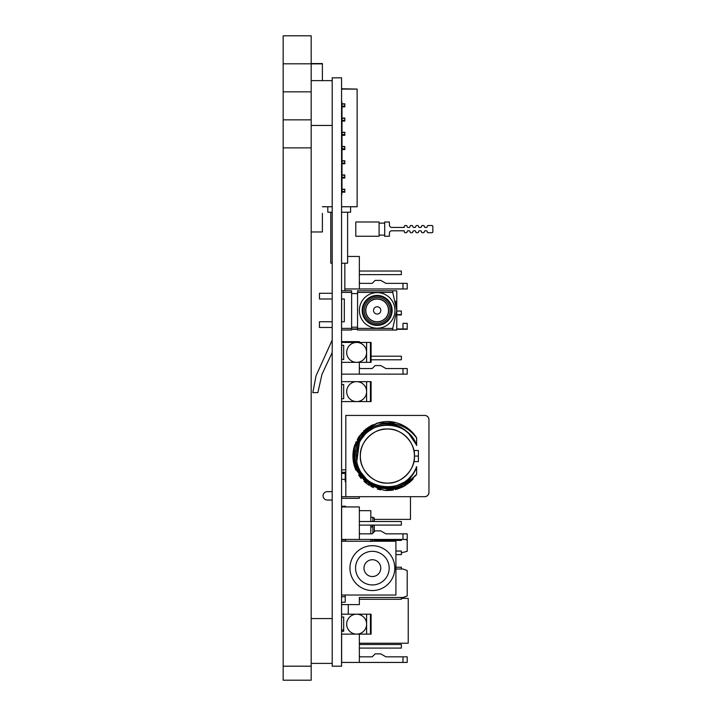 <?xml version="1.0" encoding="UTF-8"?>
<svg xmlns="http://www.w3.org/2000/svg" width="716" height="716" viewBox="0 0 716 716"><rect width="100%" height="100%" fill="white"/><g stroke="black" fill="none" stroke-linecap="round" stroke-linejoin="round"><path stroke-width="1.07" d="M283.16 63.813L283.16 35.8L311.183 35.8L311.183 63.813L283.16 63.813L283.16 91.836L311.183 91.836L311.183 63.813M311.183 91.836L311.183 680.2L283.16 680.2L283.16 666.193L311.183 666.193M311.183 147.872L283.16 147.872L283.16 666.193M283.16 147.872L283.16 91.836M311.183 119.849L283.16 119.849M332.197 666.193L332.197 77.829L341.559 77.829L341.559 666.193L332.197 666.193M341.559 77.829L332.197 77.829M407.198 323.704L407.198 329.306L396.762 329.306M403.001 329.306L403.001 323.355L407.198 323.355L407.198 328.966L396.762 328.966M357.535 329.306L351.601 329.306M401.372 311.379L401.372 314.968L396.771 314.968M380.751 365.563L375.148 365.563L380.751 365.563L385.897 368.534L380.751 365.563M403.001 368.534L407.198 368.534L407.198 374.137L403.001 374.137L403.001 368.534L385.897 368.534L407.198 368.534M341.639 341.639L359.351 341.639L341.639 341.639L341.639 342.436M403.001 374.137L359.351 374.137L359.351 362.359M359.351 342.436L359.351 341.639M341.639 345.282L341.639 359.513M341.639 362.359L341.639 374.137L359.351 374.137M372.177 368.534L375.148 365.563L372.177 368.534L360.748 368.534A1.405 1.405 0 0 1 359.351 367.138A1.405 1.405 180 0 0 360.748 368.534L372.177 368.534M401.372 356.21L371.094 356.21L401.372 356.21L371.094 356.21L401.372 356.21L401.372 359.79L371.094 359.79M341.639 469.848L345.819 469.848L341.639 469.848L341.639 472.256L345.228 472.256L345.228 479.344M359.351 496.689L359.351 498.309L341.639 498.309L341.639 495.902M345.228 481.671L345.228 472.256M345.631 539.846L345.631 541.233L345.631 539.443L341.639 539.846L345.631 539.846M341.639 541.233L341.639 539.846M370.816 510.669L359.351 510.669L370.816 510.669L370.816 521.508M370.816 525.097L370.816 533.841M370.816 539.443L370.816 541.233M370.816 541.573L370.816 540.92M403.001 539.443L403.001 533.841L407.198 533.841L403.001 533.841L407.198 533.841L403.001 533.841L407.198 533.841L403.001 533.841L407.198 533.841L407.198 539.443L359.351 539.443L359.351 506.937L341.639 506.937L341.639 506.257L345.631 506.257L345.631 506.937M394.793 568.128A22.411 22.411 180 0 0 361.168 548.716A22.411 22.411 180 0 0 361.168 587.541A22.411 22.411 180 0 0 394.793 568.128M380.778 568.128A8.404 8.404 -0 0 1 368.176 575.413A8.404 8.404 -0 0 1 368.176 560.852A8.404 8.404 -0 0 1 380.778 568.128M389.182 568.128A16.808 16.808 -0 0 1 363.97 582.69A16.808 16.808 -0 0 1 363.97 553.575A16.808 16.808 -0 0 1 389.182 568.128M341.559 595.023L395.912 595.023L395.912 541.233L341.559 541.233L395.912 541.233M356.64 381.655L341.559 381.655L371.094 381.655L371.094 401.587L371.094 381.655L356.64 381.655A9.961 9.961 -0 0 1 365.267 396.601A9.961 9.961 -0 0 1 348.012 396.601A9.961 9.961 -0 0 1 356.64 381.655A9.961 9.961 180 0 0 346.678 391.616A9.961 9.961 180 0 0 356.64 401.587A9.961 9.961 180 0 0 366.61 391.616L366.61 381.655M341.559 401.587L371.094 401.587M366.61 401.587L366.61 391.616M343.689 384.501L343.689 398.74L341.559 398.74L343.689 398.74L343.689 384.501L341.559 384.501M356.64 342.436L341.559 342.436L371.094 342.436L371.094 362.359L371.094 342.436L356.64 342.436A9.961 9.961 -0 0 1 365.267 357.374A9.961 9.961 -0 0 1 348.012 357.374A9.961 9.961 -0 0 1 356.64 342.436A9.961 9.961 180 0 0 346.678 352.397A9.961 9.961 180 0 0 356.64 362.359A9.961 9.961 180 0 0 366.61 352.397L366.61 342.436M341.559 362.359L371.094 362.359M366.61 362.359L366.61 352.397M343.689 345.282L343.689 359.513L341.559 359.513L343.689 359.513L343.689 345.282L341.559 345.282M356.64 614.203L341.559 614.203L371.094 614.203L371.094 634.125L371.094 614.203L356.64 614.203A9.961 9.961 -0 0 1 365.267 629.149A9.961 9.961 -0 0 1 348.012 629.149A9.961 9.961 -0 0 1 356.64 614.203A9.961 9.961 180 0 0 346.678 624.164A9.961 9.961 180 0 0 356.64 634.125A9.961 9.961 180 0 0 366.61 624.164L366.61 614.203M341.559 634.125L371.094 634.125M366.61 634.125L366.61 624.164M343.689 617.049L343.689 631.279L341.559 631.279L343.689 631.279L343.689 617.049L341.559 617.049M407.118 226.489A0.949 0.949 180 0 0 406.16 225.531A0.949 0.949 0 0 1 407.118 226.489A0.949 0.949 180 0 0 408.066 227.437L409.096 227.437L408.066 227.437A0.949 0.949 0 0 1 407.118 226.489M410.044 226.489A0.949 0.949 0 0 1 410.993 225.531A0.949 0.949 180 0 0 410.044 226.489A0.949 0.949 0 0 1 409.096 227.437A0.949 0.949 180 0 0 410.044 226.489M415.772 226.489A0.949 0.949 0 0 1 414.824 227.437A0.949 0.949 180 0 0 415.772 226.489A0.949 0.949 0 0 1 416.73 225.531A0.949 0.949 180 0 0 415.772 226.489M416.73 225.531L417.625 225.531L416.73 225.531M421.5 226.489A0.949 0.949 0 0 1 422.458 225.531A0.949 0.949 180 0 0 421.5 226.489A0.949 0.949 0 0 1 420.552 227.437L419.531 227.437L420.552 227.437A0.949 0.949 180 0 0 421.5 226.489M425.259 227.437L426.28 227.437L425.259 227.437A0.949 0.949 0 0 1 424.302 226.489A0.949 0.949 180 0 0 423.353 225.531A0.949 0.949 0 0 1 424.302 226.489A0.949 0.949 180 0 0 425.259 227.437M427.237 226.489A0.949 0.949 0 0 1 428.186 225.531A0.949 0.949 180 0 0 427.237 226.489A0.949 0.949 0 0 1 426.28 227.437A0.949 0.949 180 0 0 427.237 226.489M428.186 225.531L431.882 225.531L428.186 225.531M432.84 231.751L432.84 226.489A0.949 0.949 180 0 0 431.882 225.531A0.949 0.949 0 0 1 432.84 226.489L432.84 231.751A0.949 0.949 0 0 1 431.882 232.709L428.186 232.709A0.949 0.949 0 0 1 427.237 231.751A0.949 0.949 0 0 0 426.28 230.803L425.259 230.803A0.949 0.949 180 0 0 424.302 231.751A0.949 0.949 0 0 1 423.353 232.709L422.458 232.709A0.949 0.949 0 0 1 421.5 231.751A0.949 0.949 0 0 0 420.552 230.803L419.531 230.803A0.949 0.949 0 0 0 418.574 231.751A0.949 0.949 0 0 1 417.625 232.709L416.73 232.709A0.949 0.949 0 0 1 415.772 231.751A0.949 0.949 0 0 0 414.824 230.803L413.803 230.803A0.949 0.949 0 0 0 412.846 231.751A0.949 0.949 0 0 1 411.897 232.709L410.993 232.709A0.949 0.949 0 0 1 410.044 231.751A0.949 0.949 0 0 0 409.096 230.803L408.066 230.803A0.949 0.949 0 0 0 407.118 231.751A0.949 0.949 0 0 1 406.16 232.709L405.265 232.709A0.949 0.949 0 0 1 404.316 231.751L404.316 230.803L391.822 230.803A2.408 2.408 0 0 0 389.406 233.21A2.408 2.408 0 0 1 391.822 230.803M404.316 226.489A0.949 0.949 0 0 1 405.265 225.531A0.949 0.949 180 0 0 404.316 226.489L404.316 227.437L400.396 227.437M404.316 227.437L391.822 227.437A2.408 2.408 0 0 1 389.406 225.03L389.406 222.005L384.707 222.005L384.707 236.235L389.406 236.235L389.406 233.21M384.707 223.124L379.095 223.124L384.707 223.124M375.175 222.005L355.789 222.005L355.789 236.235L379.095 236.235L379.095 222.005L355.789 222.005M379.095 235.117L384.707 235.117M424.302 231.751A0.949 0.949 0 0 1 425.259 230.803M422.458 225.531L423.353 225.531L422.458 225.531M419.531 227.437A0.949 0.949 0 0 1 418.574 226.489A0.949 0.949 180 0 0 417.625 225.531A0.949 0.949 0 0 1 418.574 226.489A0.949 0.949 180 0 0 419.531 227.437M413.803 227.437L414.824 227.437L413.803 227.437A0.949 0.949 0 0 1 412.846 226.489A0.949 0.949 180 0 0 411.897 225.531A0.949 0.949 0 0 1 412.846 226.489A0.949 0.949 180 0 0 413.803 227.437M410.993 225.531L411.897 225.531L410.993 225.531M405.265 225.531L406.16 225.531L405.265 225.531M389.406 225.03A2.408 2.408 180 0 0 391.822 227.437A2.408 2.408 0 0 1 389.406 225.03M380.751 530.869L375.148 530.869L380.751 530.869L385.897 533.841L403.001 533.841L385.897 533.841L380.751 530.869L375.148 530.869L372.177 533.841L375.148 530.869L380.751 530.869L375.148 530.869L372.177 533.841L360.748 533.841A1.405 1.405 0 0 1 359.351 532.435A1.405 1.405 180 0 0 360.748 533.841A1.405 1.405 0 0 1 359.351 532.435A1.405 1.405 180 0 0 360.748 533.841A1.405 1.405 0 0 1 359.351 532.435A1.405 1.405 180 0 0 360.748 533.841A1.405 1.405 0 0 1 359.351 532.435A1.405 1.405 180 0 0 360.748 533.841L372.177 533.841L375.148 530.869L380.751 530.869L385.897 533.841L403.001 533.841L385.897 533.841L403.001 533.841L385.897 533.841L403.001 533.841L385.897 533.841L380.751 530.869L375.148 530.869L372.177 533.841L375.148 530.869L380.751 530.869M345.228 506.937L359.351 506.937L341.639 506.937L359.351 506.937L341.639 506.937L345.228 506.937L341.639 506.937L341.639 539.443L359.351 539.443M401.372 521.508L359.351 521.508L401.372 521.508L359.351 521.508L401.372 521.508L359.351 521.508L401.372 521.508L359.351 521.508L401.372 521.508L401.372 525.097L359.351 525.097M372.177 533.841L360.748 533.841L372.177 533.841L375.148 530.869L372.177 533.841M407.198 533.841L403.001 533.841M403.001 662.434L403.001 656.832L407.198 656.832L407.198 662.434L359.351 662.434L359.351 634.125M407.198 656.832L385.897 656.832L380.751 653.86L375.148 653.86L380.751 653.86M372.177 656.832L375.148 653.86L372.177 656.832L360.748 656.832A1.405 1.405 0 0 1 359.351 655.435A1.405 1.405 180 0 0 360.748 656.832M343.689 629.937L341.639 629.937L343.689 629.937L341.639 629.937L341.639 631.279M341.639 634.125L341.639 662.434L359.351 662.434M403.001 656.832L385.897 656.832M401.372 644.507L359.351 644.507L401.372 644.507L401.372 648.087L359.351 648.087M403.001 288.969L403.001 283.357L407.198 283.357L407.198 288.969L359.351 288.969L359.351 256.462L347.609 256.462L359.351 256.462M407.198 283.357L385.897 283.357L380.751 280.395L375.148 280.395L380.751 280.395M372.177 283.357L375.148 280.395L372.177 283.357L360.748 283.357A1.405 1.405 0 0 1 359.351 281.961A1.405 1.405 180 0 0 360.748 283.357M403.001 283.357L385.897 283.357M401.372 271.033L359.351 271.033L401.372 271.033L401.372 274.622L359.351 274.622M359.351 288.969L344.844 288.969M387.383 483.094C400.942 484.168 415.495 469.624 414.421 456.065C415.495 442.506 400.951 427.953 387.383 429.027C373.833 427.953 359.28 442.497 360.354 456.065C359.28 469.615 373.824 484.168 387.383 483.094A27.038 27.038 180 0 0 414.421 456.065A27.038 27.038 180 0 0 387.383 429.027A27.038 27.038 0 0 1 387.392 429.027A27.038 27.038 180 0 0 360.354 456.065A27.038 27.038 180 0 0 387.383 483.094A27.038 27.038 0 0 0 397.335 481.197M397.335 430.925A27.038 27.038 0 0 1 397.863 431.139M402.177 433.431A27.038 27.038 0 0 1 403.001 433.986M406.509 436.939A27.038 27.038 0 0 1 407.055 437.512M414.421 456.065L418.404 456.065C418.404 448.905 418.404 448.905 418.404 456.065C418.404 463.216 418.404 463.216 418.404 456.065L414.421 456.065A27.038 27.038 0 0 1 414.421 456.235M412.523 466.018A27.038 27.038 0 0 1 412.309 466.537M410.017 470.86A27.038 27.038 0 0 1 409.463 471.674M406.509 475.182A27.038 27.038 0 0 1 405.936 475.728M377.43 481.197A27.038 27.038 0 0 1 376.911 480.991M372.589 478.691A27.038 27.038 0 0 1 371.774 478.136M368.266 475.182A27.038 27.038 0 0 1 367.72 474.61M362.251 446.113A27.038 27.038 0 0 1 362.457 445.585M364.757 441.271A27.038 27.038 0 0 1 365.312 440.447M368.266 436.939A27.038 27.038 0 0 1 368.838 436.393M356.371 456.065C356.371 463.216 356.371 463.216 356.371 456.065C356.371 448.905 356.371 448.905 356.371 456.065M413.857 450.516L418.404 450.516L418.404 461.605L413.857 461.605M408.809 429.063L411.745 431.685A34.458 34.458 0 0 1 411.986 431.927L415.423 436.017A34.458 34.458 0 0 1 415.942 436.76L416.452 437.557A34.458 34.458 0 0 1 416.64 437.843L416.64 445.495C408.845 419.666 368.552 418.233 358.958 443.455C356.666 448.288 355.933 454.302 356.765 461.498C360.425 491.999 407.843 496.063 416.64 466.626L416.64 471.495M416.64 472.506L416.64 474.278L402.759 486.907L384.322 490.388L366.798 483.694L355.369 468.81L353.435 450.149L361.562 433.243L377.35 423.093L396.1 422.717L377.35 423.093L361.562 433.243L353.435 450.149L355.369 468.81L366.798 483.694L384.322 490.388L402.759 486.907L416.64 474.278L404.11 486.191L387.374 490.523L404.11 486.191L416.551 474.422M359.199 436.232L369.017 426.906M369.322 426.718L354.169 446.9L369.08 426.87L357.248 439.356L369.08 426.87L354.169 446.9L354.527 445.692M407.127 484.302L413.23 478.861L401.542 487.48L387.374 490.523L401.604 487.453L413.302 478.78L401.604 487.453L387.374 490.523L405.175 485.573M396.002 422.691L394.972 422.44L396.002 422.691M358.698 436.966L358.251 437.655L358.698 436.966M405.337 485.475L405.918 485.117L405.337 485.475M354.868 467.467L353.239 451.411M369.08 426.87L357.248 439.356M416.64 471.459L416.64 474.278A34.458 34.458 0 0 1 415.826 475.513M412.47 479.693A34.458 34.458 0 0 1 411.79 480.391M405.981 485.081A34.458 34.458 0 0 1 403.305 486.629M397.47 489.01A34.458 34.458 0 0 1 395.402 489.574M373.6 487.641A34.458 34.458 0 0 1 370.816 486.28M364.82 482.11A34.458 34.458 0 0 1 363.979 481.349M355.959 470.206A34.458 34.458 0 0 1 355.476 469.078M354.617 466.725A34.458 34.458 0 0 1 354.554 445.594M363.477 431.247A34.458 34.458 0 0 1 364.659 430.155M370.226 426.181A34.458 34.458 0 0 1 372.973 424.758M394.731 422.395A34.458 34.458 0 0 1 397.219 423.031L402.159 424.928M397.72 423.183L402.687 425.188A34.458 34.458 0 0 1 405.399 426.682L409.74 429.833M371.55 425.456L370.235 426.172L371.55 425.456M353.337 450.722L353.194 451.778L353.337 450.722M414.412 440.412L416.64 445.128L408.236 432.813L411.297 436.178L408.236 432.813L416.64 445.128L416.64 437.843A34.458 34.458 180 0 0 396.154 422.735L395.509 422.583M345.819 496.689L345.819 415.432L424.686 415.432C427.264 415.701 428.687 417.124 428.956 419.701L428.956 492.42C428.696 494.998 427.273 496.421 424.686 496.689L345.819 496.689L345.819 415.432L373.761 415.432L345.819 415.432C340.306 415.432 340.306 415.432 345.819 415.432C340.306 415.432 340.306 415.432 345.819 415.432C340.306 415.432 340.306 415.432 345.819 415.432C340.306 415.432 340.306 415.432 345.819 415.432L424.686 415.432C427.264 415.701 428.687 417.124 428.956 419.701L428.956 492.42A4.269 4.269 180 0 1 424.686 496.689L345.819 496.689C340.306 496.689 340.306 496.689 345.819 496.689C340.306 496.689 340.306 496.689 345.819 496.689C340.306 496.689 340.306 496.689 345.819 496.689C340.306 496.689 340.306 496.689 345.819 496.689L341.559 496.689M407.95 415.432L373.761 415.432M390.542 421.742L388.743 421.626M380.608 422.27L376.41 423.398M368.284 427.38L365.464 429.475M354.483 466.313L354.268 446.524L353.337 450.767M353.015 453.595L353.722 463.431M358.752 475.236L359.79 476.695M365.67 482.817L368.964 485.18M377.439 489.055L380.84 489.896M389.835 490.433L393.424 489.986M416.64 471.638L416.64 472.569M416.64 444.01L416.64 441.351M411.736 431.676L408.818 429.072M402.141 424.919L397.228 423.031M352.988 453.98L354.465 466.241L352.988 453.971M354.85 444.699L354.134 447.017M385.835 490.487L390.515 490.379M397.371 489.046L402.893 486.835M409.069 482.853L411.897 480.284L409.069 482.844M380.608 489.851L377.225 488.992M368.758 485.054L365.482 482.665M359.79 476.704L358.618 475.03M365.652 429.314L368.489 427.246M376.625 423.326L380.831 422.225M388.994 421.635L390.793 421.769M416.64 441.423L416.64 443.947M415.889 475.433L416.64 474.278L416.64 468.336L416.64 471.683M402.464 487.05L397.317 489.064M416.64 440.331L416.64 445.289M416.64 472.82L416.64 473.867M354.697 466.975L355.234 468.47L354.697 466.966M355.933 441.978L352.934 455.564L355.539 469.231L352.934 455.564L355.933 441.969M416.64 473.768L416.64 472.891M410.313 430.334L411.19 431.139M354.357 465.892L355.226 468.434L354.357 465.883M410.707 435.292L416.444 444.609M416.479 444.717L416.64 437.843A34.458 34.458 0 0 0 396.154 422.735L377.386 423.084L361.589 433.216L353.444 450.122L355.36 468.792L366.78 483.685L384.313 490.388L402.75 486.907L415.88 475.442M358.788 475.29L361.204 478.467L358.779 475.281M368.659 484.992L369.313 485.403M411.19 431.148L410.322 430.343M411.145 435.793L408.245 432.822C402.034 426.861 394.498 423.845 385.629 423.774C398.221 422.682 408.559 427.416 416.64 437.977L416.64 440.295M369.035 485.224L368.301 484.759M355.118 468.166L354.116 465.033M416.193 443.992L411.87 436.679L415.468 442.39M356.416 458.303L356.765 461.498L358.949 443.473L356.595 452.315M407.708 428.231L406.786 427.577M372.83 425.223L370.351 426.566M353.919 453.631L354.026 458.875M361.911 477.286L377.967 487.542L396.852 487.211M408.236 432.813C402.285 426.942 394.749 423.926 385.629 423.774C364.381 424.284 348.191 448.905 357.57 468.559C365.017 489.028 393.925 494.747 409.176 479.944L416.64 468.336L416.64 466.626A31.101 31.101 180 0 1 356.765 461.498L359.387 442.524M416.64 468.336L409.176 479.944A32.336 32.336 180 0 1 357.57 468.559A32.336 32.336 180 0 1 385.629 423.774C398.221 422.682 408.559 427.416 416.64 437.977L416.64 444.054M414.591 440.734L412.998 438.192M411.593 475.585A31.101 31.101 0 0 0 411.861 475.254L408.174 479.192M403.967 482.378A31.101 31.101 0 0 0 404.155 482.253L396.351 485.842M394.552 486.325L389.611 487.086M384.474 487.023A31.101 31.101 0 0 0 384.734 487.05L376.679 485.26M375.148 484.651L370.36 482.092M366.243 478.87A31.101 31.101 0 0 0 366.413 479.022L360.783 472.166M359.96 470.725L358.367 467.253M357.382 464.245L357.186 463.476M361.052 439.508L365.035 434.433M368.266 431.533L372.705 428.642M376.509 426.924L381.905 425.447M385.808 425L392.019 425.304M395.527 426.047L401.372 428.284M404.764 430.271L409.275 433.959M416.64 445.495A31.101 31.101 180 0 0 358.958 443.455L358.805 443.795M356.792 450.507L356.38 453.693M356.568 460.263L356.765 461.498M360.005 470.815A31.101 31.101 0 0 1 356.478 459.475M356.291 456.423A31.101 31.101 0 0 1 356.863 450.113M357.588 447.16A31.101 31.101 0 0 1 358.958 443.455M409.176 479.944C392.824 496.913 360.148 487.882 354.957 464.04C347.654 440.814 371.989 415.665 396.154 422.735M341.559 479.344L345.819 479.344M428.956 419.701L428.956 419.701A4.269 4.269 180 0 0 424.686 415.432A4.269 4.269 0 0 1 424.695 415.432M380.751 540.392L380.751 541.233M375.148 541.233L375.148 540.392M385.897 540.392L385.897 541.233M405.31 539.443L407.198 540.133L407.198 551.302L401.372 552.833M395.912 554.623L401.372 554.623L401.372 551.043L395.912 551.043M374.289 540.392L401.372 540.392L401.372 539.443M377.171 306.77A3.643 3.643 0 0 1 380.321 312.239A3.643 3.643 0 0 1 374.012 312.23A3.643 3.643 0 0 1 377.171 306.77M388.511 310.422A11.349 11.349 -0 0 1 371.488 320.24A11.349 11.349 -0 0 1 371.497 300.586A11.349 11.349 -0 0 1 388.511 310.422M332.197 321.752L319.443 321.744L319.434 327.463L332.197 327.472M341.559 321.761L344.315 321.761L341.559 321.761M351.628 290.786L341.559 290.777L351.628 290.786L351.628 292.397L341.559 292.388M344.342 290.777L341.559 290.777M344.333 299.011L344.315 321.761L344.333 299.011L341.559 299.011M341.559 328.384L351.601 328.384L351.601 330.004L341.559 329.995M392.744 290.812L357.57 290.786L396.789 290.812L392.744 290.812L392.744 292.432L357.57 292.405L357.535 328.393L392.717 328.42L396.78 310.431L392.744 292.432M392.717 328.42L392.717 330.04L396.762 330.04L396.789 290.812M396.762 330.04L357.535 330.013L357.535 328.393M395.608 301.257L396.78 310.431M357.57 292.405L357.57 290.786M357.544 327.212L351.601 327.203M351.628 292.397L351.601 328.384M332.197 293.291L319.461 293.283L319.461 298.993L332.197 299.002M377.153 321.905A11.483 11.483 0 0 1 367.219 304.658A11.483 11.483 0 0 1 387.114 304.676A11.483 11.483 0 0 1 377.153 321.905M377.153 323.381A12.969 12.969 0 0 1 365.939 303.915A12.969 12.969 0 0 1 388.403 303.933A12.969 12.969 0 0 1 377.153 323.381M359.369 310.404A17.793 17.793 180 0 0 386.049 325.825A17.793 17.793 180 0 0 386.076 295.01A17.793 17.793 180 0 0 359.369 310.404M362.18 310.404A14.991 14.991 180 0 0 377.153 325.404A14.991 14.991 180 0 0 392.153 310.422A14.991 14.991 180 0 0 377.18 295.422A14.991 14.991 180 0 0 362.18 310.404M377.153 324.733A14.32 14.32 180 0 0 389.567 303.262A14.32 14.32 180 0 0 364.775 303.244A14.32 14.32 180 0 0 377.153 324.733M359.351 643.219L408.236 643.219L408.236 598.388L401.372 598.388L408.236 598.388M348.28 614.203L348.28 604.608M341.559 596.705L345.228 596.705L341.559 596.705M341.639 602.201L345.228 602.201L341.639 602.201L341.639 604.608L359.351 604.608L359.351 597.493L403.001 597.493L407.198 595.963L407.198 570.554L403.001 569.023L395.912 569.023M359.351 597.493L359.351 604.608M345.228 602.201L345.228 595.023L345.228 602.201M401.372 569.023L401.372 567.233L395.912 567.233M359.351 599.283L401.372 599.283L401.372 597.493M372.866 517.238L370.816 517.238L372.866 517.238L372.866 521.508M370.816 517.238L371.443 517.238L370.816 517.238M371.586 539.443L372.866 540.723L371.586 539.443M372.866 539.443L372.866 541.233M374.289 541.233L374.289 539.443M374.289 531.728L374.289 525.097M374.289 521.508L374.289 517.874L372.866 517.874M372.866 525.097L372.866 533.152M372.866 525.777L370.816 527.826M341.559 473.428L344.36 473.428M410.483 496.689L410.483 519.377L374.289 519.377M332.197 500.045L327.266 500.045A4.207 4.207 0 0 1 323.068 495.848A4.207 4.207 0 0 1 327.266 491.641L332.197 491.641M407.198 595.963L403.001 597.663L401.372 597.663M345.228 595.023L345.228 596.705L345.228 595.023M407.198 323.355L403.001 323.355M341.639 299.011L341.639 321.761M357.535 328.966L351.601 328.966M401.372 311.03L396.78 311.03L401.372 311.03L401.372 314.619L396.771 314.619M330.783 212.24L330.783 263.193L332.197 263.211M341.559 263.228L347.609 263.193L347.609 212.24M327.803 206.754L327.803 212.204L332.197 212.24M341.559 212.249L350.598 212.204L350.598 206.754M322.388 213.386L322.388 231.966L311.183 231.966M322.388 231.662L322.388 227.831M341.559 89.079L357.132 89.079L357.132 206.754L341.559 206.754M332.197 206.754L322.388 206.754M357.132 89.079L341.559 88.775M311.183 63.563L322.388 63.563L322.388 80.631M311.183 63.858L322.388 63.858M341.997 120.306L344.799 120.306L344.799 118.292L344.799 121.094L341.997 120.852L341.997 118.292L344.799 118.292L344.799 120.852M341.997 148.776L344.799 148.776L344.799 146.753L344.799 149.554L341.997 149.313L341.997 146.753L344.799 146.753L344.799 149.313M341.997 163.006L344.799 163.006L344.799 160.984L344.799 163.785L341.997 163.543L341.997 160.984L344.799 160.984L344.799 163.543M341.997 177.237L344.799 177.237L344.799 175.223L344.799 178.024L341.997 177.783L341.997 175.223L344.799 175.223L344.799 177.783M341.997 191.718L344.799 191.718L344.799 189.454L344.799 191.476L341.997 191.476M341.997 106.075L344.799 106.075L344.799 104.053L341.997 104.053L341.997 106.854L344.799 106.854L344.799 104.053L344.799 106.612L341.997 106.612M341.997 177.479L344.799 177.479L344.799 174.981L341.997 174.981M341.997 163.248L344.799 163.248L344.799 160.742L341.997 160.742M341.997 149.018L344.799 149.018L344.799 146.511L341.997 146.511M341.997 134.545L344.799 134.545L344.799 132.523L344.799 135.324L341.997 135.082L341.997 132.523L344.799 132.523L344.799 135.082M341.997 134.787L344.799 134.787L344.799 132.281L341.997 132.281M341.997 120.548L344.799 120.548L344.799 118.051L341.997 118.051M341.997 106.317L344.799 106.317L344.799 103.811L341.997 103.811M344.799 192.255L341.997 192.013L341.997 189.454L344.799 189.454L344.799 192.255L341.997 192.04M341.559 196.274L341.997 192.255M341.997 104.053L341.559 99.614M341.997 189.454L341.997 178.024L344.799 178.024M341.997 175.223L341.997 163.785L344.799 163.785M341.997 160.984L341.997 149.554L344.799 149.554M341.997 146.753L341.997 135.324L344.799 135.324M341.997 132.523L341.997 121.094L344.799 121.094M341.997 118.292L341.997 106.854M341.997 189.212L344.799 189.212L344.799 192.013M332.197 340.064L316.007 375.909L312.838 392.637L317.877 392.637L321.976 374.316L332.197 352.523M370.44 401.587L370.44 381.655M370.44 362.359L370.44 342.436M370.44 634.125L370.44 614.203M332.197 618.561L311.183 618.561M332.197 663.392L311.183 663.392M332.197 80.631L311.183 80.631M332.197 125.452L311.183 125.452M357.561 293.587L351.628 293.587M344.844 263.22L344.844 290.777"/></g></svg>
